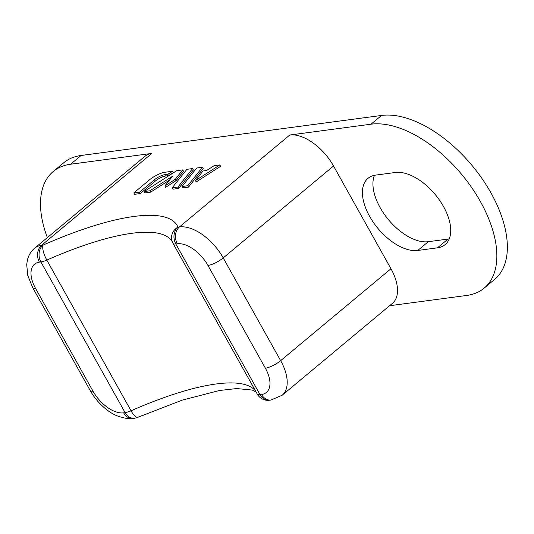 <?xml version="1.0" encoding="UTF-8"?>
<svg xmlns="http://www.w3.org/2000/svg" width="534" height="534" viewBox="0 0 534 534"><rect width="100%" height="100%" fill="white"/><g stroke="black" fill="none" stroke-linecap="round" stroke-linejoin="round"><path stroke-width="0.8" d="M144.127 191.559L149.847 190.792L172.595 176.213L164.852 185.972L165.613 187.341L176.033 180.666L183.509 171.247L182.741 169.879L176.694 170.686L144.127 191.559L144.888 192.928L150.615 192.167L169.592 180.005M188.515 187.114L203.187 168.624L202.426 167.255L196.699 168.016L182.027 186.506L182.795 187.875L188.515 187.114L187.748 185.745L202.426 167.255M289.768 135.029L371.03 124.202L381.536 115.451L81.121 155.474L70.615 164.225L151.876 153.398A40.778 22.221 -129.8 0 0 144.914 156.322L34.597 248.23C30.905 251.407 28.496 255.379 27.374 260.165L26.7 264.637L27.801 275.564L32.781 287.826L90.206 390.574C94.551 398.244 100.192 404.719 107.127 409.985C112.794 414.591 119.676 417.448 127.786 418.549L133.133 418.409A12.235 9.699 82.4 0 1 123.641 412.849L125.123 412.649L40.904 261.954A12.235 3.331 -29.2 0 0 46.818 260.091A176.153 47.96 150.8 0 1 172.302 241.869L172.402 242.069A12.235 11.761 157.6 0 0 172.989 243.284A12.235 3.331 -29.2 0 0 173.036 243.384A12.235 3.331 -29.2 0 0 175.833 243.978L177.315 243.784A12.235 9.699 82.4 0 1 179.451 226.943L289.768 135.029A40.778 22.221 -129.8 0 1 333.536 166.001L390.961 268.749A40.778 22.221 -129.8 0 1 392.437 303.352L282.119 395.267A40.778 22.221 -129.8 0 0 280.644 360.657A12.235 3.331 150.8 0 1 265.378 368.206L207.953 265.458A28.542 15.559 -129.8 0 0 177.315 243.784M196.178 181.954L220.595 166.308L219.828 164.939L214.107 165.7L206.585 170.52L203.027 170.993L195.411 180.585L196.178 181.954M178.676 188.429L193.348 169.939L192.587 168.564L186.86 169.331L172.188 187.814L172.956 189.19L178.676 188.429L177.909 187.054L192.587 168.564M168.604 175.639L173.343 172.602L172.575 171.234L164.806 172.268A12.235 3.331 -29.2 0 0 149.54 179.818L133.794 192.934L134.561 194.303L140.349 193.528L155.281 181.086A8.157 2.223 150.8 0 1 165.46 176.053L168.604 175.639L167.843 174.264L172.575 171.234M374.414 175.319A44.856 24.444 -129.8 0 0 380.141 207.633A44.856 24.444 -129.8 0 0 428.288 241.702L447.986 239.078A44.856 24.444 -129.8 0 0 449.241 238.865M381.536 115.451A101.941 55.556 50.2 0 1 490.953 192.874A101.941 55.556 50.2 0 1 494.644 279.395L484.138 288.146A101.941 55.556 -129.8 0 0 480.446 201.625A101.941 55.556 -129.8 0 0 371.03 124.202M70.615 164.225A101.941 55.556 -129.8 0 0 53.213 171.527L63.72 162.777A101.941 55.556 50.2 0 1 81.121 155.474M133.794 192.934L139.581 192.16L140.349 193.528M139.581 192.16L154.52 179.718A8.157 2.223 150.8 0 1 164.692 174.685L167.843 174.264M389.586 305.728L466.736 295.449A101.941 55.556 -129.8 0 0 484.138 288.146M395.367 172.482A44.856 24.444 50.2 0 1 443.507 206.545A44.856 24.444 50.2 0 1 445.136 244.619A44.856 24.444 50.2 0 1 437.479 247.829L417.782 250.453A44.856 24.444 50.2 0 1 369.635 216.39A44.856 24.444 50.2 0 1 368.013 178.323A44.856 24.444 50.2 0 1 375.669 175.105L395.367 172.482M53.213 171.527A101.941 55.556 -129.8 0 0 47.352 237.61M195.411 180.585L219.828 164.939M182.027 186.506L187.748 185.745M172.188 187.814L177.909 187.054M149.847 190.792L150.615 192.167M164.852 185.972L175.265 179.297L176.033 180.666M175.265 179.297L182.741 169.879M151.876 153.398L41.559 245.313L43.04 245.113A188.382 51.291 150.8 0 1 177.969 227.137L179.451 226.943A40.778 22.221 -129.8 0 1 223.219 257.909A12.235 3.331 150.8 0 1 207.953 265.458M154.52 179.718L155.281 181.086M164.692 174.685L165.46 176.053M390.961 268.749L280.644 360.657L223.219 257.909L333.536 166.001M271.032 400.039L269.55 400.233A12.235 9.699 -97.6 0 1 260.051 394.673L261.54 394.479A12.235 9.699 82.4 0 0 271.032 400.039L282.119 395.267M261.54 394.479A28.542 15.559 -129.8 0 0 265.378 368.206M269.55 400.233A12.235 12.235 0 0 1 257.254 394.079L173.036 243.384A12.235 12.235 0 0 1 172.402 242.069A12.235 11.761 157.6 0 1 177.969 227.137A12.235 9.699 -97.6 0 0 175.833 243.978L260.051 394.673A12.235 3.331 150.8 0 1 257.254 394.079A12.235 3.331 150.8 0 1 257.208 393.979M255.646 391.202A176.153 47.96 150.8 0 0 131.044 410.786A12.235 3.331 150.8 0 1 125.123 412.649A12.235 9.699 82.4 0 0 134.621 418.209A12.235 12.235 0 0 0 137.946 417.274A12.235 3.858 -113.8 0 1 131.044 410.786L46.818 260.091A12.235 3.858 -113.8 0 1 43.04 245.113A12.235 9.699 82.4 0 0 40.904 261.954L39.423 262.154A28.542 15.559 -129.8 0 0 35.578 288.42A12.235 3.331 150.8 0 1 32.781 287.826M123.641 412.849A28.542 15.559 -129.8 0 1 93.003 391.168L35.578 288.42M428.288 241.702L417.782 250.453M447.986 239.078L437.479 247.829M39.423 262.154A12.235 9.699 82.4 0 1 41.559 245.313A40.778 22.221 -129.8 0 0 34.597 248.23M93.003 391.168A12.235 3.331 150.8 0 1 90.206 390.574M134.621 418.209L133.133 418.409M137.946 417.274L182.047 400.193L219.467 390.494L236.649 388.558L252.242 390.054L256.133 392.069"/></g></svg>
